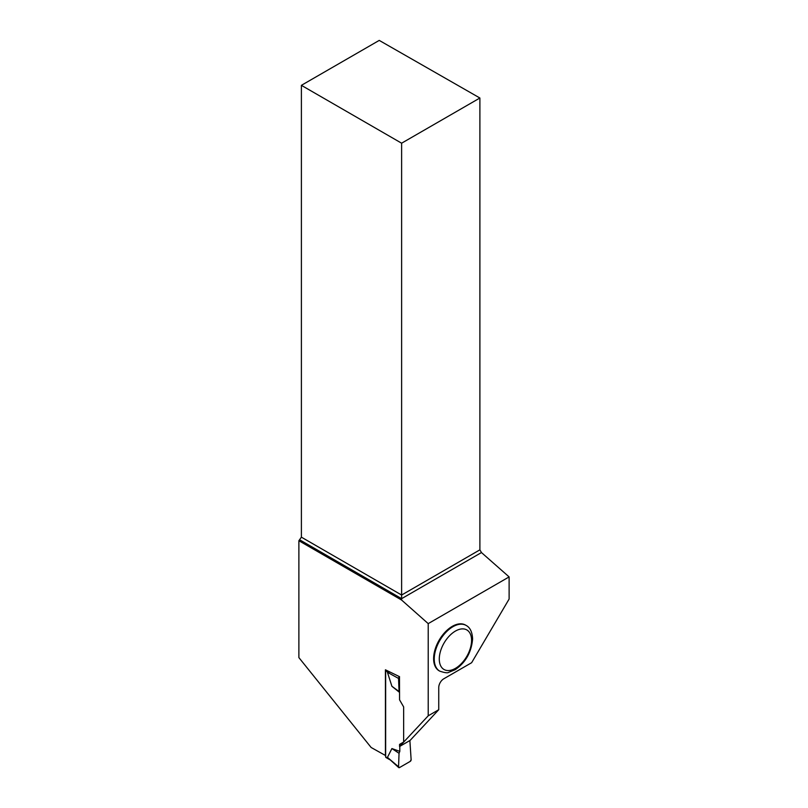 <?xml version="1.0" encoding="UTF-8"?>
<svg xmlns="http://www.w3.org/2000/svg" width="808" height="808" viewBox="0 0 808 808"><rect width="100%" height="100%" fill="white"/><g stroke="black" fill="none" stroke-linecap="round" stroke-linejoin="round"><path stroke-width="1.21" d="M385.83 670.034A1.333 0.768 120 0 0 385.658 670.761L385.658 756.874A1.333 0.768 120 0 0 385.941 757.48L389.345 759.449M387.446 757.379L399.495 767.58L410.191 761.409L411.131 759.722L409.878 740.552L411.131 759.722A1.333 0.768 120 0 1 410.191 761.409L399.495 767.58A1.333 0.768 -60 0 1 398.758 767.6A1.333 0.768 -60 0 1 398.546 766.994L399.051 753.298L399.809 751.369L391.91 748.562L387.446 757.379L398.758 767.6M398.546 766.994L399.051 753.298L399.809 751.369L399.809 746.36L399.809 751.369M399.566 692.416L391.91 686.285L387.446 672.317L389.406 672.105M389.81 759.722L388.901 759.065M391.91 686.285L399.051 691.527L398.546 678.427A1.333 0.768 120 0 1 399.495 676.74L399.566 699.849L403.647 706.909L403.647 742.037L399.566 744.39L399.566 746.501L410.111 740.411L438.744 709.717L438.744 687.507A7.12 4.111 120 0 1 443.784 678.791L471.63 662.712L509.121 599.041L509.121 576.912L428.21 623.625L428.21 715.807L399.566 746.501M399.051 691.527L399.566 692.264M399.495 676.74L398.799 676.367M391.91 748.562L399.051 753.298M398.546 678.427L387.446 672.317M301.394 85.335L401.616 143.198L479.891 98.01L379.235 40.4L301.394 85.335L301.394 537.168L298.879 540.734L298.879 657.591L371.145 747.491L385.658 755.601M385.426 755.732L385.426 669.802L399.566 676.7M298.879 540.734L401.616 600.051L428.21 623.625M438.744 709.717L428.21 715.807M433.613 658.682A26.391 15.241 -60 0 1 445.137 632.119A26.391 15.241 -60 0 1 465.469 625.049L466.105 625.412A26.391 15.241 -60 0 0 445.764 632.482A26.391 15.241 -60 0 0 434.25 659.035A26.391 15.241 -60 0 0 439.714 671.125L439.087 670.761A26.391 15.241 -60 0 1 433.613 658.682M479.891 98.01L479.891 549.844L481.467 552.561L509.121 576.912M401.616 600.051L401.616 598.667L481.467 552.561M299.819 539.895L401.616 598.667L401.616 595.031L479.891 549.844M301.394 537.168L401.616 595.031L401.616 143.198M385.658 670.761L388.062 672.145M385.658 756.874L388.062 758.258M471.569 640.401A22.826 13.181 120 0 0 447.349 638.239A22.826 13.181 120 0 0 447.349 670.519A22.826 13.181 120 0 0 471.569 640.401M439.714 671.125C444.663 672.781 447.652 673.195 448.662 672.357L455.197 669.691C465.63 662.54 471.438 652.298 472.609 638.946C472.256 632.008 470.094 627.493 466.105 625.412"/></g></svg>
